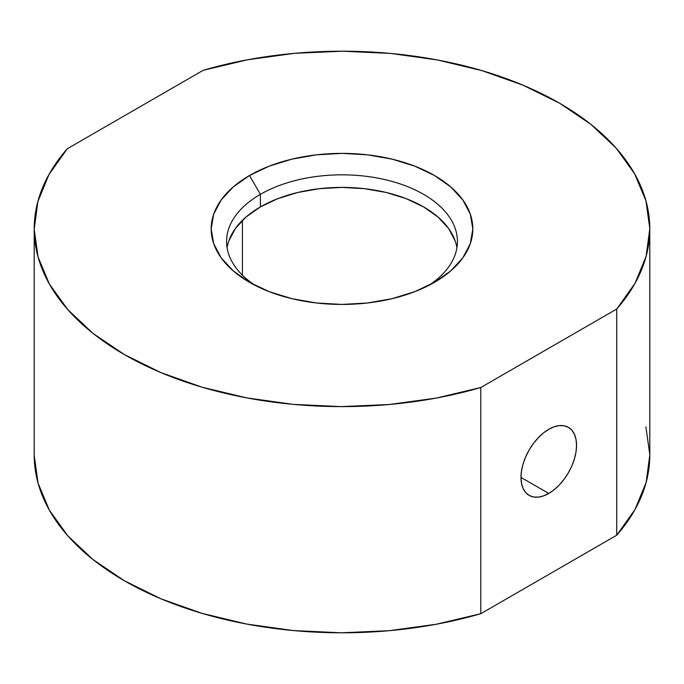 <?xml version="1.0" encoding="UTF-8"?>
<svg xmlns="http://www.w3.org/2000/svg" width="684" height="684" viewBox="0 0 684 684"><rect width="100%" height="100%" fill="white"/><g stroke="black" fill="none" stroke-linecap="round" stroke-linejoin="round"><path stroke-width="1.03" d="M428.723 285.45A115.425 66.639 0 0 0 420.934 192.854A115.425 66.639 0 0 0 260.382 194.35L249.498 175.506A130.815 75.522 180 0 1 434.502 175.506A130.815 75.522 180 0 1 434.502 282.312L414.675 291.7L392.06 298.686L367.522 302.978L342 304.431L316.478 302.978L291.94 298.686L269.325 291.7L249.498 282.312L233.235 270.864L221.146 257.808L213.699 243.641L211.185 228.909L213.699 214.169L221.146 200.002L233.235 186.946L249.498 175.506L269.325 166.109L291.94 159.133L316.478 154.832L342 153.378L367.522 154.832L392.06 159.133L414.675 166.109L434.502 175.506L450.765 186.946L462.854 200.002L470.301 214.169L472.815 228.909L470.301 243.641L462.854 257.808L450.765 270.864L434.502 282.312A130.815 75.522 180 0 1 249.498 282.312A130.815 75.522 180 0 1 249.498 175.506L260.382 194.35A115.425 66.639 180 0 1 386.169 179.909A115.425 66.639 180 0 1 457.425 241.469A115.425 66.639 180 0 1 428.723 285.45M548.765 493.455L520.986 477.415L521.516 483.366L523.098 488.47L525.671 492.531L529.125 495.396L533.332 496.96L538.137 497.148L543.344 495.968L548.765 493.455L554.185 489.71L559.392 484.87L564.197 479.133L568.404 472.712L571.867 465.864L574.432 458.836L576.014 451.902L576.544 445.335L576.014 439.384L574.432 434.28L571.867 430.219L568.404 427.355A39.287 22.683 -60 0 1 574.432 458.836A39.287 22.683 -60 0 1 548.765 493.455A39.287 22.683 -60 0 1 529.125 495.396A39.287 22.683 -60 0 1 523.098 463.914A39.287 22.683 -60 0 1 548.765 429.296A39.287 22.683 -60 0 1 568.404 427.355L564.197 425.79L559.392 425.602L554.185 426.782L548.765 429.296L543.344 433.04L538.137 437.88L533.332 443.617L529.125 450.038L525.671 456.886L523.098 463.914L521.516 470.849L520.986 477.415L548.765 493.455M242.427 275.173L242.427 220.333L242.427 275.173M456.912 247.753A115.425 66.639 0 0 0 381.091 191.332A115.425 66.639 0 0 0 260.382 206.919L260.382 194.35L260.382 206.919A115.425 66.639 0 0 0 227.088 247.753M34.2 228.909L34.2 455.091A307.8 177.703 0 0 0 480.801 613.702L480.801 387.52A307.8 177.703 180 0 1 34.2 228.909A307.8 177.703 180 0 1 67.271 148.77L48.983 174.497L37.868 201.558L34.2 229.285L38.073 257.004L49.385 284.04L67.87 309.715L93.058 333.424L124.351 354.56L160.971 372.626L202.028 387.178L246.514 397.849L293.333 404.381L341.342 406.612L389.376 404.492L436.247 398.079L480.801 387.52L616.729 309.048L635.017 283.321L646.132 256.261L649.8 228.533L645.927 200.805L634.615 173.779L616.13 148.095L590.942 124.394L559.649 103.25L523.029 85.184L481.972 70.64L437.486 59.97L390.667 53.438L342.658 51.197L294.624 53.318L247.753 59.739L203.199 70.298L67.271 148.77L203.199 70.298A307.8 177.703 180 0 1 649.8 228.909A307.8 177.703 180 0 1 616.729 309.048L616.729 535.23L480.801 613.702L480.801 387.52L616.729 309.048L616.729 535.23A307.8 177.703 0 0 0 649.8 455.091L646.132 482.442L635.017 509.503L616.729 535.23L480.801 613.702L436.247 624.261L389.376 630.682L341.342 632.803L293.333 630.562L246.514 624.03L202.028 613.36L160.971 598.816L124.351 580.75L93.058 559.606L67.87 535.905L49.385 510.221L38.073 483.195L34.2 455.467M255.286 285.459A115.425 66.639 180 0 1 226.575 241.469A115.425 66.639 180 0 1 260.382 194.35A115.425 66.639 0 0 0 255.277 285.45M455.211 241.042L448.636 228.533L437.974 217.016L423.618 206.919L406.125 198.625L386.169 192.469L364.521 188.681L342 187.399L319.479 188.681L297.831 192.469L277.875 198.625L260.382 206.919L246.026 217.016L235.364 228.533L228.789 241.042M645.927 426.996L649.8 454.715M649.8 455.091L649.8 228.909"/></g></svg>
